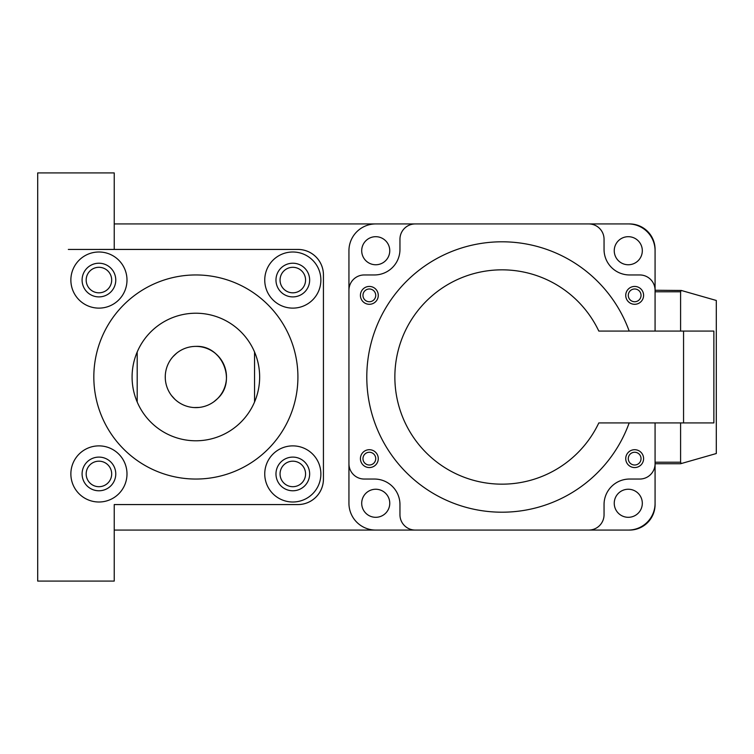 <?xml version="1.0" encoding="UTF-8"?>
<svg xmlns="http://www.w3.org/2000/svg" width="754" height="754" viewBox="0 0 754 754"><rect width="100%" height="100%" fill="white"/><g stroke="black" fill="none" stroke-linecap="round" stroke-linejoin="round"><path stroke-width="1.13" d="M98.925 502.004A28.058 28.058 0 0 0 126.992 473.946A28.058 28.058 0 0 0 98.925 445.878A28.058 28.058 0 0 0 70.867 473.946A28.058 28.058 0 0 0 98.925 502.004M98.925 490.779A16.833 16.833 0 0 0 115.767 473.946A16.833 16.833 0 0 0 98.925 457.103A16.833 16.833 0 0 0 82.092 473.946A16.833 16.833 0 0 0 98.925 490.779M98.925 461.184A12.752 12.752 0 0 1 111.686 473.946A12.752 12.752 0 0 1 98.925 486.698A12.752 12.752 0 0 1 86.173 473.946A12.752 12.752 0 0 1 98.925 461.184A12.752 12.752 0 0 0 86.173 473.946A12.752 12.752 0 0 0 98.925 486.698M292.816 502.004A28.058 28.058 0 0 0 320.874 473.946A28.058 28.058 0 0 0 292.816 445.878A28.058 28.058 0 0 0 264.748 473.946A28.058 28.058 0 0 0 292.816 502.004M292.816 490.779A16.833 16.833 0 0 0 309.649 473.946A16.833 16.833 0 0 0 292.816 457.103A16.833 16.833 0 0 0 275.973 473.946A16.833 16.833 0 0 0 292.816 490.779M292.816 461.184A12.752 12.752 0 0 1 305.568 473.946A12.752 12.752 0 0 1 292.816 486.698A12.752 12.752 0 0 1 280.054 473.946A12.752 12.752 0 0 1 292.816 461.184A12.752 12.752 0 0 0 280.054 473.946A12.752 12.752 0 0 0 292.816 486.698M292.816 308.122A28.058 28.058 0 0 0 320.874 280.054A28.058 28.058 0 0 0 292.816 251.996A28.058 28.058 0 0 0 264.748 280.054A28.058 28.058 0 0 0 292.816 308.122M292.816 296.897A16.833 16.833 0 0 0 309.649 280.054A16.833 16.833 0 0 0 292.816 263.221A16.833 16.833 0 0 0 275.973 280.054A16.833 16.833 0 0 0 292.816 296.897M292.816 267.302A12.752 12.752 0 0 1 305.568 280.054A12.752 12.752 0 0 1 292.816 292.816A12.752 12.752 0 0 1 280.054 280.054A12.752 12.752 0 0 1 292.816 267.302A12.752 12.752 0 0 0 280.054 280.054A12.752 12.752 0 0 0 292.816 292.816M98.925 308.122A28.058 28.058 0 0 0 126.992 280.054A28.058 28.058 0 0 0 98.925 251.996A28.058 28.058 0 0 0 70.867 280.054A28.058 28.058 0 0 0 98.925 308.122M98.925 296.897A16.833 16.833 0 0 0 115.767 280.054A16.833 16.833 0 0 0 98.925 263.221A16.833 16.833 0 0 0 82.092 280.054A16.833 16.833 0 0 0 98.925 296.897M98.925 267.302A12.752 12.752 0 0 1 111.686 280.054A12.752 12.752 0 0 1 98.925 292.816A12.752 12.752 0 0 1 86.173 280.054A12.752 12.752 0 0 1 98.925 267.302A12.752 12.752 0 0 0 86.173 280.054A12.752 12.752 0 0 0 98.925 292.816M195.87 313.221A63.779 63.779 0 0 0 137.19 401.995A63.779 63.779 0 0 0 254.55 401.995A63.779 63.779 0 0 0 195.87 313.221M195.87 274.956A102.044 102.044 0 0 0 93.826 377A102.044 102.044 0 0 0 195.87 479.044A102.044 102.044 0 0 0 297.915 377A102.044 102.044 0 0 0 195.87 274.956M195.87 346.388A30.612 30.612 0 0 0 165.258 377A30.612 30.612 0 0 0 195.87 407.612A30.612 30.612 0 0 0 226.483 377A30.612 30.612 0 0 0 195.87 346.388C221.883 345.002 236.963 380.676 217.793 398.366L218.047 398.103M323.428 459.912L323.428 274.956A25.513 25.513 0 0 0 297.915 249.442L68.331 249.442L114.231 249.433L114.231 172.911L37.7 172.911L37.7 581.089L114.231 581.089L114.231 504.558L297.915 504.558A25.513 25.513 0 0 0 323.428 479.044M323.428 447.16L323.428 434.398M323.428 421.646L323.428 332.354M323.428 319.602L323.428 306.84M323.428 294.088L323.428 274.956M278.782 249.442L114.231 249.433M266.03 249.442L253.269 249.442M240.517 249.442L151.224 249.442M138.472 249.442L125.711 249.442M112.959 249.442L93.826 249.442A25.513 25.513 0 0 0 93.816 249.442M219.254 357.236L215.606 353.598M176.681 353.145L172.949 356.708M165.277 375.973L165.286 378.451M171.554 395.605L175.032 399.432M194.061 407.556L199.216 407.433M213.882 401.759L217.52 398.649M254.55 352.005L254.55 401.995M137.19 401.995L137.19 352.005M297.924 249.433A25.513 25.513 0 0 1 323.438 274.946L323.438 479.054A25.513 25.513 0 0 1 297.924 504.567L114.231 504.567M114.231 223.929L394.86 223.929L114.231 223.929M629.562 223.929L609.157 223.929L629.562 223.929A25.513 25.513 0 0 1 655.075 249.442L655.075 250.724A26.786 26.786 0 0 0 628.289 223.929L415.266 223.929A15.306 15.306 0 0 0 399.959 239.235L399.959 249.442L399.959 239.235M567.055 530.071L628.289 530.071A26.786 26.786 0 0 0 655.075 503.276L655.075 504.558A25.513 25.513 0 0 1 629.562 530.071L609.157 530.071M394.86 530.071L114.231 530.071M655.075 249.442L655.075 290.262A15.306 15.306 0 0 0 639.769 274.956L629.562 274.956L639.769 274.956M604.048 504.558L604.048 514.765L604.048 504.558A25.513 25.513 0 0 1 629.562 479.044A25.513 25.513 0 0 0 604.859 498.177A25.513 25.513 0 0 1 629.562 479.044L639.769 479.044A15.306 15.306 0 0 0 655.075 463.738L655.075 504.558M582.625 223.929L588.742 223.929L582.625 223.929M604.859 255.823A25.513 25.513 0 0 1 604.048 249.442A25.513 25.513 0 0 0 629.562 274.956A25.513 25.513 0 0 1 604.859 255.823A25.513 25.513 0 0 0 629.562 274.956A25.513 25.513 0 0 1 604.048 249.442L604.048 239.235A15.306 15.306 0 0 0 588.742 223.929M436.952 223.929L375.728 223.929A26.786 26.786 0 0 0 348.942 250.724L348.942 503.276A26.786 26.786 0 0 0 375.728 530.071L588.742 530.071A15.306 15.306 0 0 0 604.048 514.765M374.446 479.044A25.513 25.513 0 0 1 399.959 504.558A25.513 25.513 0 0 0 374.446 479.044L364.248 479.044L374.446 479.044A25.513 25.513 0 0 1 399.959 504.558L399.959 514.765A15.306 15.306 0 0 0 415.266 530.071M399.959 249.442A25.513 25.513 0 0 1 374.446 274.956L364.248 274.956A15.306 15.306 0 0 0 348.942 290.262L348.942 463.738A15.306 15.306 0 0 0 364.248 479.044M655.075 331.081L655.075 290.262L655.075 331.081L655.075 290.262L655.075 331.081L655.075 290.262L681.267 290.46L680.589 291.789L680.589 331.081M375.728 264.758A14.034 14.034 0 0 1 361.703 250.724A14.034 14.034 0 0 1 375.728 236.69A14.034 14.034 0 0 1 389.761 250.724A14.034 14.034 0 0 1 375.728 264.758M628.28 517.31A14.034 14.034 0 0 1 614.246 503.276A14.034 14.034 0 0 1 628.28 489.242A14.034 14.034 0 0 1 642.314 503.276A14.034 14.034 0 0 1 628.28 517.31M628.28 264.758A14.034 14.034 0 0 1 614.246 250.724A14.034 14.034 0 0 1 628.28 236.69A14.034 14.034 0 0 1 642.314 250.724A14.034 14.034 0 0 1 628.28 264.758M375.728 517.31A14.034 14.034 0 0 1 361.703 503.276A14.034 14.034 0 0 1 375.728 489.242A14.034 14.034 0 0 1 389.761 503.276A14.034 14.034 0 0 1 375.728 517.31M629.562 479.044L639.769 479.044L629.562 479.044M604.048 249.442L604.048 239.235L604.048 249.442M374.446 274.956L364.248 274.956L374.446 274.956M399.959 504.558L399.959 514.765L399.959 504.558M375.728 295.361A6.381 6.381 0 0 0 369.347 288.989A6.381 6.381 0 0 0 362.966 295.361A6.381 6.381 0 0 0 369.347 301.741A6.381 6.381 0 0 0 375.728 295.361M375.728 458.639A6.381 6.381 0 0 0 369.347 452.259A6.381 6.381 0 0 0 362.966 458.639A6.381 6.381 0 0 0 369.347 465.011A6.381 6.381 0 0 0 375.728 458.639M641.041 458.639A6.381 6.381 0 0 0 634.661 452.259A6.381 6.381 0 0 0 628.289 458.639A6.381 6.381 0 0 0 634.661 465.011A6.381 6.381 0 0 0 641.041 458.639M641.041 295.361A6.381 6.381 0 0 0 634.661 288.989A6.381 6.381 0 0 0 628.289 295.361A6.381 6.381 0 0 0 634.661 301.741A6.381 6.381 0 0 0 641.041 295.361M348.942 290.262L348.942 463.738M683.558 331.081L598.817 331.081A107.143 107.143 0 0 0 394.86 377A107.143 107.143 0 0 0 598.817 422.919L713.868 422.919L713.868 331.081L683.558 331.081L683.558 422.919M629.175 331.081A135.211 135.211 0 0 0 366.793 377A135.211 135.211 0 0 0 629.175 422.919M625.735 295.361A8.925 8.925 0 0 0 634.661 304.296A8.925 8.925 0 0 0 643.596 295.361A8.925 8.925 0 0 0 634.661 286.435A8.925 8.925 0 0 0 625.735 295.361M625.735 458.639A8.925 8.925 0 0 0 634.661 467.565A8.925 8.925 0 0 0 643.596 458.639A8.925 8.925 0 0 0 634.661 449.704A8.925 8.925 0 0 0 625.735 458.639M360.421 458.639A8.925 8.925 0 0 0 369.347 467.565A8.925 8.925 0 0 0 378.272 458.639A8.925 8.925 0 0 0 369.347 449.704A8.925 8.925 0 0 0 360.421 458.639M360.421 295.361A8.925 8.925 0 0 0 369.347 304.296A8.925 8.925 0 0 0 378.272 295.361A8.925 8.925 0 0 0 369.347 286.435A8.925 8.925 0 0 0 360.421 295.361M680.589 422.919L680.589 462.211L681.267 463.54L680.589 463.738L655.075 463.738L655.075 422.919M655.075 463.738L655.075 462.211L680.589 462.211M681.267 463.54L716.3 453.531L716.3 300.469L681.267 290.46M680.589 291.789L655.075 291.789L655.075 290.262"/></g></svg>
